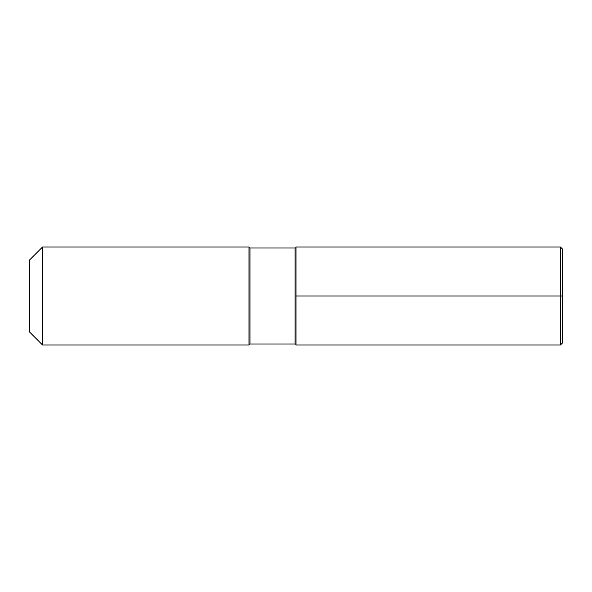 <?xml version="1.0" encoding="UTF-8"?>
<svg xmlns="http://www.w3.org/2000/svg" width="592" height="592" viewBox="0 0 592 592"><rect width="100%" height="100%" fill="white"/><g stroke="black" fill="none" stroke-linecap="round" stroke-linejoin="round"><path stroke-width="0.44" stroke-dasharray="2.96 2.22" d="M42.528 344.973L42.528 247.027L42.528 344.973M248.988 344.973L248.988 247.027L248.988 344.973M29.6 332.045L29.6 259.955M296 344.973L296 247.027L296 344.973L296 247.027L296 344.973L296 296L296 344.973L296 296L560.439 296L560.439 344.973L560.439 247.027M562.4 248.988L562.4 343.012L562.4 296L296 296M562.4 343.012L562.4 296L562.4 343.012M562.4 296L560.439 296M249.965 343.989L249.965 248.011L249.965 343.989M295.023 343.989L295.023 248.011L295.023 343.989"/><path stroke-width="0.89" d="M560.439 247.027L562.4 248.988L562.4 343.012L560.439 344.973L560.439 247.027L296 247.027L296 344.973L296 247.027A0.977 0.977 0 0 1 295.023 248.011L249.965 248.011A0.977 0.977 0 0 1 248.988 247.027L248.988 344.973A0.977 0.977 0 0 1 249.965 343.989L295.023 343.989A0.977 0.977 0 0 1 296 344.973L560.439 344.973L560.439 296L562.4 296L562.4 343.012L560.439 344.973L562.4 343.012L560.439 344.973L296 344.973A0.977 0.977 0 0 0 295.023 343.989A0.977 0.977 0 0 1 296 344.973L560.439 344.973L296 344.973L296 247.027A0.977 0.977 0 0 1 295.023 248.011L249.965 248.011A0.977 0.977 0 0 1 248.988 247.027L42.528 247.027L29.6 259.955L29.6 332.045L29.6 259.955L42.528 247.027L29.6 259.955M29.6 332.045L42.528 344.973L248.988 344.973A0.977 0.977 0 0 1 249.965 343.989A0.977 0.977 0 0 0 248.988 344.973L42.528 344.973L42.528 247.027L248.988 247.027L248.988 344.973L42.528 344.973L29.6 332.045L42.528 344.973L42.528 247.027L248.988 247.027A0.977 0.977 0 0 0 249.965 248.011L295.023 248.011A0.977 0.977 0 0 0 296 247.027M296 344.973L296 296L560.439 296M249.965 343.989L249.965 248.011L249.965 343.989M295.023 343.989L295.023 248.011L295.023 343.989"/></g></svg>
